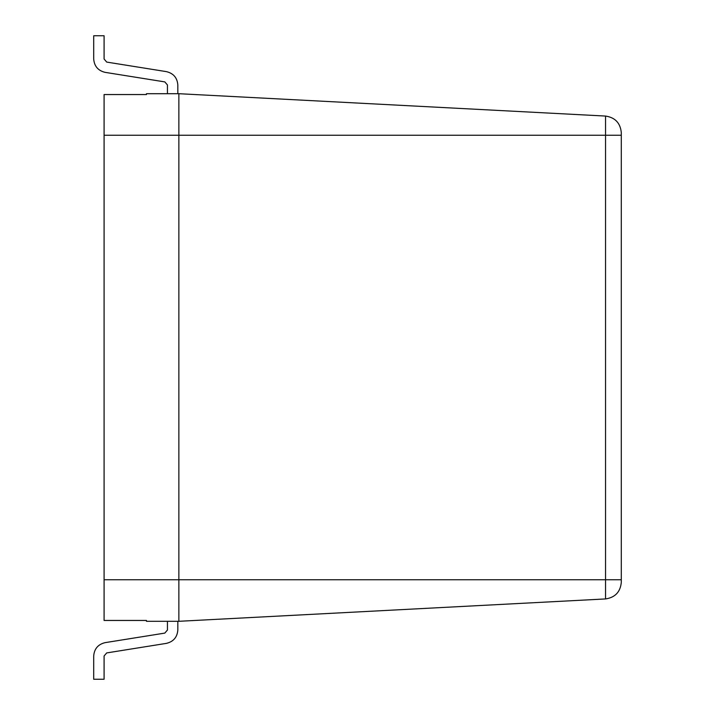 <?xml version="1.0" encoding="UTF-8"?>
<svg xmlns="http://www.w3.org/2000/svg" width="715" height="715" viewBox="0 0 715 715"><rect width="100%" height="100%" fill="white"/><g stroke="black" fill="none" stroke-linecap="round" stroke-linejoin="round"><path stroke-width="1.07" d="M621.299 132.659L621.299 582.341C620.37 591.975 615.115 597.499 605.551 598.938L605.551 116.062L178.866 93.701L146.459 93.701L178.866 93.701L605.551 116.062C615.115 117.501 620.37 123.025 621.299 132.659C620.37 123.025 615.115 117.501 605.551 116.062L605.551 135.242L178.866 135.242L178.866 93.701L178.866 135.242L104.086 135.242L621.299 135.242L621.299 132.659M178.866 621.299L146.459 621.299L146.459 620.459L146.459 621.299L178.866 621.299L178.866 135.242L178.866 579.758L104.086 579.758L104.086 94.541L104.086 579.758L605.551 579.758L178.866 579.758L178.866 621.299L605.551 598.938L178.866 621.299M146.459 94.541L146.459 93.701L146.459 94.541L104.086 94.541L146.459 94.541M104.086 620.459L104.086 579.758L104.086 620.459L146.459 620.459L104.086 620.459M605.551 598.938C615.115 597.499 620.37 591.975 621.299 582.341L621.299 579.758L605.551 579.758L605.551 598.938M605.551 579.758L621.299 579.758L621.299 135.242L605.551 135.242L605.551 579.758M167.444 93.701L167.444 84.978L167.444 93.701M177.829 84.978L177.829 93.701L177.829 84.978C177.249 77.792 173.459 73.35 166.461 71.643L106.714 62.089L104.086 59.014L104.086 35.75L93.701 35.75L93.701 59.014C94.282 66.2 98.071 70.642 105.069 72.349L164.816 81.903L167.444 84.978L164.816 81.903L105.069 72.349C98.071 70.642 94.282 66.2 93.701 59.014L93.701 35.75L104.086 35.75L104.086 59.014L106.714 62.089L166.461 71.643C173.459 73.35 177.249 77.792 177.829 84.978M167.444 630.022L167.444 621.299L167.444 630.022L164.816 633.097L105.069 642.651C98.071 644.358 94.282 648.8 93.701 655.986L93.701 679.25L104.086 679.25L104.086 655.986L106.714 652.911L166.461 643.357C173.459 641.65 177.249 637.208 177.829 630.022L177.829 621.299L177.829 630.022C177.249 637.208 173.459 641.65 166.461 643.357L106.714 652.911L104.086 655.986L104.086 679.25L93.701 679.25L93.701 655.986C94.282 648.8 98.071 644.358 105.069 642.651L164.816 633.097L167.444 630.022"/></g></svg>
